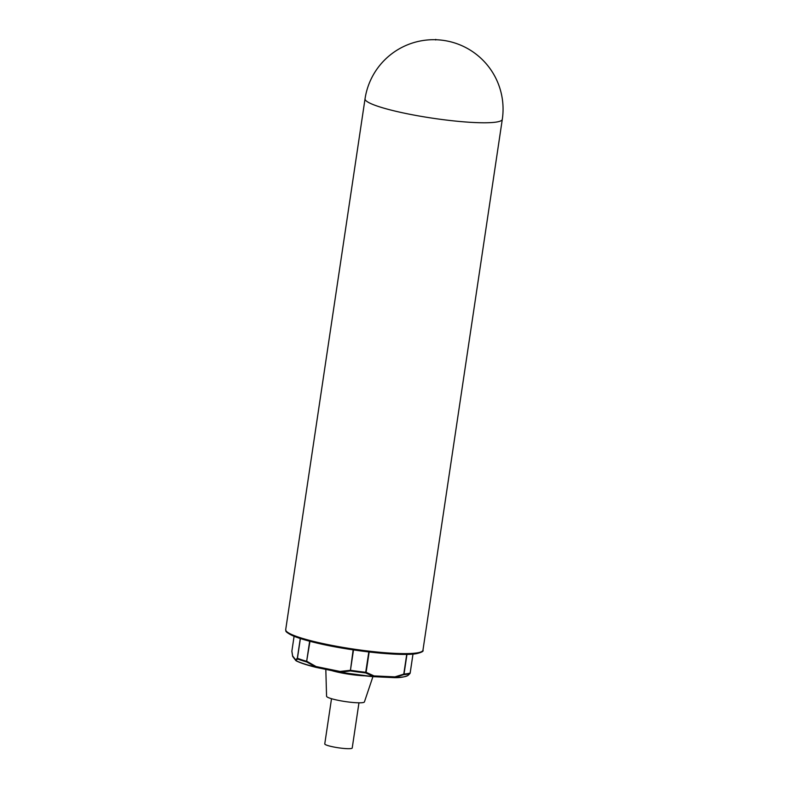 <?xml version="1.0" encoding="UTF-8"?>
<svg xmlns="http://www.w3.org/2000/svg" width="788" height="788" viewBox="0 0 788 788"><rect width="100%" height="100%" fill="white"/><g stroke="black" fill="none" stroke-linecap="round" stroke-linejoin="round"><path stroke-width="1.18" d="M300.395 638.536L297.44 658.275A62.213 8.225 8.5 0 0 306.66 661.309L309.97 641.314M340.15 672.312L316.254 667.426A0.955 0.552 103.9 0 0 316.244 667.416A0.955 0.552 103.9 0 1 315.949 667.16A58.667 7.762 8.5 0 1 295.845 660.561A0.955 0.946 -116.3 0 1 295.638 659.842A0.955 0.936 142.5 0 0 295.815 660.541A0.955 0.955 0 0 0 296.121 660.807A0.955 0.886 117.6 0 0 296.13 660.807A0.955 0.886 117.6 0 1 295.845 660.561L297.588 658.965A0.955 0.926 -143.3 0 1 297.332 658.216L297.44 658.275A0.955 0.818 111.1 0 0 297.588 658.965A61.937 8.195 8.5 0 0 306.759 661.969L306.965 661.378L316.077 666.55L315.949 667.16L306.759 661.969A0.955 0.67 -74 0 1 306.66 661.309L309.654 641.225M353.497 649.913L350.453 670.283L340.022 671.455L340.258 672.331A57.987 7.673 8.5 0 0 373.305 676.665L373.364 676.675A0.955 0.581 -87.4 0 0 374.014 675.907L366.115 672.322L369.158 651.991M296.13 660.807C300.228 662.915 306.926 665.111 316.224 667.416L340.199 672.331A0.955 0.955 0 0 0 340.229 672.341L350.355 670.913L350.453 670.283A62.213 8.225 8.5 0 0 365.78 672.292L366.115 672.322A0.955 0.591 -60.5 0 1 365.612 672.913L368.814 651.952M406.972 654.355L404.037 674.055L394.926 676.872L374.014 675.907A0.955 0.591 -71.2 0 1 373.611 676.508L373.364 676.675A0.955 0.955 0 0 0 373.404 676.685L394.315 677.65A0.955 0.581 92.6 0 1 394.227 677.631L373.502 676.675M406.726 654.365L403.781 674.055A0.955 0.492 -112 0 1 403.692 674.666A0.955 0.827 85.3 0 0 404.037 674.055A62.213 8.225 8.5 0 0 410.144 673.041L413.001 654.06L410.184 673.011A0.955 0.955 0 0 1 410.006 673.435A0.955 0.926 36.7 0 0 410.006 673.435A0.955 0.926 36.7 0 0 410.174 673.031L412.981 654.06M292.653 656.355A0.955 0.886 -12.4 0 1 292.614 655.892L291.875 651.115L294.091 636.29M291.924 651.558A0.955 0.827 -6.3 0 1 291.875 651.115L291.865 651.095A0.955 0.955 0 0 0 291.865 651.341L292.614 656.217M291.885 651.075L294.082 636.28M316.224 667.416A0.955 0.955 0 0 0 316.254 667.426L316.077 666.55L340.022 671.455L340.18 672.134A58.667 7.762 8.5 0 0 373.611 676.508L365.612 672.913A61.937 8.195 8.5 0 1 350.355 670.913L353.132 649.864M408.105 675.267L409.78 673.651A61.937 8.195 8.5 0 1 403.692 674.666L394.778 677.493A0.955 0.739 89.2 0 1 394.345 677.65A0.955 0.955 0 0 1 394.315 677.65A0.955 0.581 92.6 0 0 394.926 676.872A0.955 0.542 -102.7 0 1 394.778 677.493A58.667 7.762 8.5 0 0 407.8 675.533L408.47 675.05M410.144 673.041A0.955 0.916 -107.8 0 1 409.78 673.651A0.955 0.926 36.7 0 0 410.006 673.445L408.479 675.04M364.785 675.818A24.172 3.191 -171.5 0 1 331.709 670.588M372.921 676.636L364.42 701.921A19.139 2.531 8.5 0 1 362.884 702.6A19.139 2.531 -171.5 0 1 341.706 700.985A19.139 2.531 -171.5 0 1 326.567 696.267L325.818 669.386M331.512 698.71L324.764 743.902A13.879 1.832 8.5 0 0 333.048 746.857A13.879 1.832 8.5 0 0 352.216 747.999L358.964 702.807M435.666 39.961L435.744 39.4M416.35 653.607A68.438 9.052 -171.5 0 1 342.573 648.169A68.438 9.052 -171.5 0 1 286.625 631.513M285.699 629.661C286.418 631.286 283.818 631.011 291.964 635.374C297.322 637.788 305.35 640.27 316.057 642.831C349.32 650.977 401.407 656.601 416.645 653.616C421.738 652.365 423.846 651.213 422.959 650.179A69.393 9.18 -171.5 0 1 417.364 652.848A69.393 9.18 -171.5 0 1 339.786 646.859A69.393 9.18 -171.5 0 1 285.699 629.661L365.041 98.825A69.393 9.18 8.5 0 0 419.127 116.013A69.393 9.18 8.5 0 0 496.696 122.012A69.393 9.18 -171.5 0 0 502.301 119.343A69.393 69.393 0 0 0 422.269 40.641A69.393 69.393 0 0 0 365.041 98.825M296.436 660.896A57.987 7.673 8.5 0 0 316.136 667.387M300.277 638.497L297.332 658.216L295.638 659.842L292.614 655.892A0.955 0.936 -37.5 0 0 292.791 656.601L295.815 660.541A0.955 0.936 142.5 0 0 296.022 660.738M422.959 650.179L502.301 119.343M340.229 672.341L373.364 676.675M394.374 677.65C399.851 677.788 404.323 677.089 407.8 675.533"/></g></svg>

